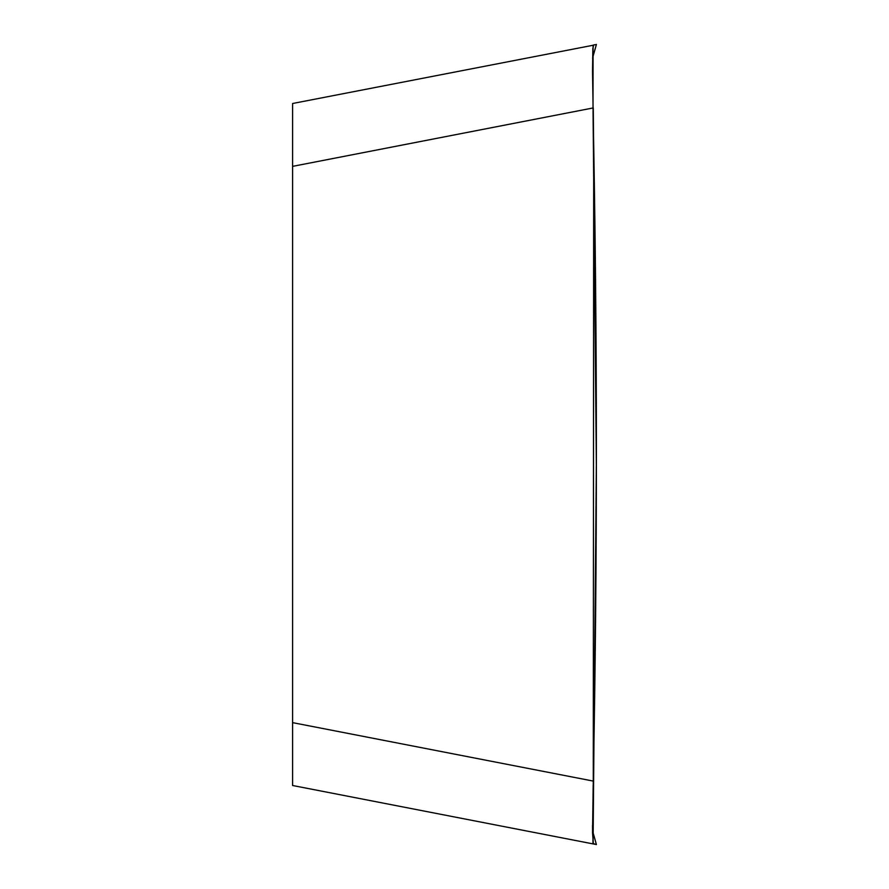 <?xml version="1.0" encoding="UTF-8"?>
<svg xmlns="http://www.w3.org/2000/svg" width="889" height="889" viewBox="0 0 889 889"><rect width="100%" height="100%" fill="white"/><g stroke="black" fill="none" stroke-linecap="round" stroke-linejoin="round"><path stroke-width="1.33" d="M592.885 843.428L596.297 844.528M593.019 843.894L292.592 785.498L292.592 722.635L593.274 781.087L592.952 843.772M292.592 722.635L292.592 103.502L593.174 45.239M592.563 830.904L592.519 825.381M593.03 108.425L596.352 464.625L593.085 843.261M596.386 444.5L593.274 107.913M593.085 45.739L593.019 107.969C597.43 332.342 597.519 556.714 593.274 781.087L593.708 148.23L592.519 71.598L592.852 48.373L593.663 44.983L595.519 44.628M593.274 45.061L593.963 44.928M292.592 166.365L593.019 107.969M594.374 44.839L594.997 44.728M593.185 785.087L592.53 832.704L593.352 843.961L596.408 844.55L592.519 830.726M592.563 58.096L596.408 44.45"/></g></svg>
